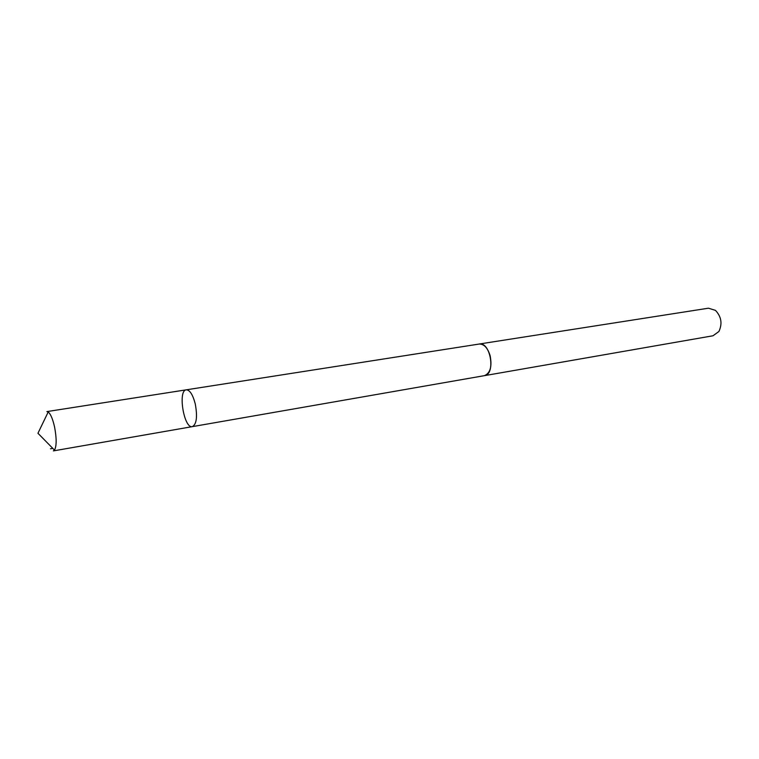 <?xml version="1.0" encoding="UTF-8"?>
<svg xmlns="http://www.w3.org/2000/svg" width="759" height="759" viewBox="0 0 759 759"><rect width="100%" height="100%" fill="white"/><g stroke="black" fill="none" stroke-linecap="round" stroke-linejoin="round"><path stroke-width="1.14" d="M195.253 403.873C192.814 394.633 189.826 389.946 186.278 389.822C177.615 390.382 183.982 428.892 192.359 426.634C196.619 424.253 197.587 416.663 195.253 403.873C192.814 394.633 189.826 389.946 186.278 389.822L46.906 411.596L48.206 411.976C50.616 413.94 52.732 418.921 54.553 426.919C56.688 438.256 56.678 445.998 54.515 450.115L53.405 450.893L192.359 426.634C196.619 424.253 197.587 416.663 195.253 403.873M186.278 389.822L479.128 344.055C483.919 343.893 487.582 347.736 490.105 355.582C492.211 366.521 490.305 373.219 484.356 375.667L192.359 426.634M478.787 344.102L479.128 344.036C490.523 341.389 496.006 374.519 484.365 375.677L484.014 375.724M479.128 344.036L708.441 308.201L715.433 310.355C721.363 316.607 722.521 323.647 718.925 331.474L713.005 335.772L484.365 375.677M52.798 448.37L50.483 448.768M48.206 411.976L37.95 433.266L54.515 450.115"/></g></svg>
